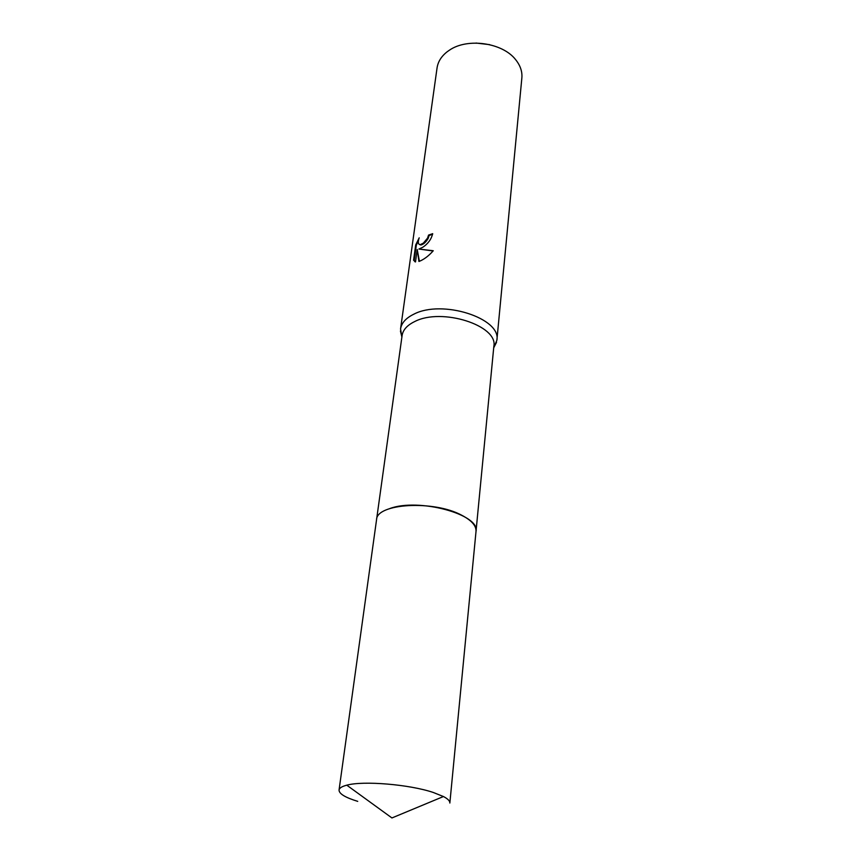 <?xml version="1.0" encoding="UTF-8"?>
<svg xmlns="http://www.w3.org/2000/svg" width="861" height="861" viewBox="0 0 861 861"><rect width="100%" height="100%" fill="white"/><g stroke="black" fill="none" stroke-linecap="round" stroke-linejoin="round"><path stroke-width="1.29" d="M476.036 531.183L493.848 346.273C498.304 325.533 441.693 307.355 414.69 321.562C407.178 325.21 402.98 329.86 402.109 335.499L376.58 519.495M493.687 347.973L496.872 340.267C501.565 318.322 442.091 299.133 413.743 314.233C405.875 318.096 401.484 323.004 400.559 328.956L401.872 337.189M422.762 247.268L418.909 249.044L433.266 250.745C429.37 255.2 425.269 258.483 420.975 260.603L418.93 261.475L417.219 249.486L415.508 261.948L413.581 260.205L415.691 244.933L419.199 237.83C417.714 242.242 418.08 244.492 420.319 244.599L423.321 243.157L427.551 238.131L428.552 235.085L432.696 233.675C431.318 239.283 428.014 243.814 422.762 247.268M496.872 340.267L521.863 77.921C522.401 71.624 520.356 65.576 515.728 59.775C502.738 42.663 467.383 37.572 449.302 50.261L447.225 51.725C441.37 56.299 437.98 61.701 437.054 67.954L400.559 328.956M432.609 234.267L429.122 235.473L428.121 238.519C425.851 242.264 423.44 244.416 420.889 244.987L419.458 244.524M429.122 235.473L428.552 235.085M433.072 250.981L418.909 249.044M417.219 249.486L419.415 261.292M418.478 240.38L416.283 245.331L414.184 260.592L413.581 260.205M414.184 260.592L414.937 261.766M416.283 245.331L415.691 244.933M489.694 44.654L476.058 43.05M443.447 796.533L433.201 792.443C409.298 784.393 363.191 780.583 346.789 785.178L391.938 817.95L443.447 796.533C447.881 798.868 450.012 801.031 449.851 803.044L476.015 531.441C480.363 514.447 418.424 497.604 389.667 508.603M346.789 785.178C341.935 786.416 339.363 788.041 339.051 790.032C339.019 793.745 345.239 797.523 357.724 801.365M476.015 531.441C476.37 525.823 471.613 520.431 461.765 515.255C433.707 499.929 376.397 503.405 376.548 519.753L339.051 790.032M401.893 337.017L400.43 331.011M420.319 244.599L420.889 244.987M493.708 347.801L496.528 342.301"/></g></svg>
